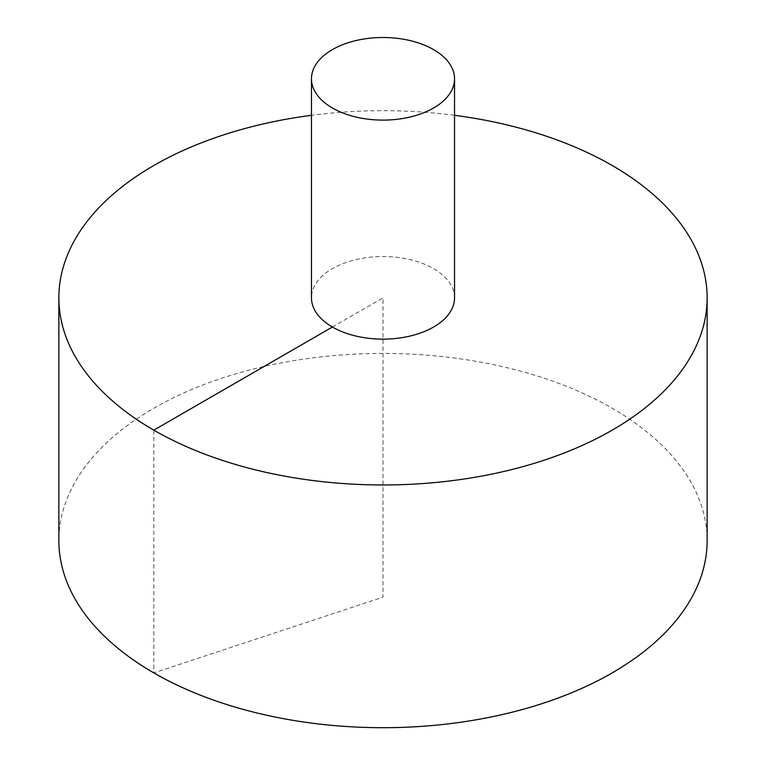 <?xml version="1.0" encoding="UTF-8"?>
<svg xmlns="http://www.w3.org/2000/svg" width="766" height="766" viewBox="0 0 766 766"><rect width="100%" height="100%" fill="white"/><g stroke="black" fill="none" stroke-linecap="round" stroke-linejoin="round"><path stroke-width="0.57" stroke-dasharray="3.83 2.87" d="M707.133 540.566A324.133 187.134 0 0 0 507.035 367.68A324.133 187.134 0 0 0 153.803 408.24A324.133 187.134 0 0 0 58.867 540.566M454.535 115.302A324.133 187.134 0 0 0 311.465 115.302M454.535 297.83A71.535 41.297 0 0 0 433.585 268.627A71.535 41.297 0 0 0 332.415 268.627A71.535 41.297 0 0 0 311.465 297.83M332.415 327.025L383 297.83L383 597.154L153.803 672.893L153.803 430.147"/><path stroke-width="1.15" d="M311.465 115.302A324.133 187.134 0 0 0 153.803 165.504A324.133 187.134 0 0 0 58.867 297.83L58.867 540.566A324.133 187.134 0 0 0 383 727.7A324.133 187.134 0 0 0 707.133 540.566L707.133 297.83A324.133 187.134 0 0 0 454.535 115.302M58.867 297.83A324.133 187.134 0 0 0 383 484.964A324.133 187.134 0 0 0 707.133 297.83M311.465 78.802L311.465 297.83A71.535 41.297 0 0 0 383 339.127A71.535 41.297 0 0 0 454.535 297.83L454.535 78.802A71.535 41.297 0 0 0 410.375 40.646A71.535 41.297 0 0 0 332.415 49.599A71.535 41.297 0 0 0 311.465 78.802A71.535 41.297 0 0 0 383 120.099A71.535 41.297 0 0 0 454.535 78.802M153.803 430.147L332.415 327.025"/></g></svg>
